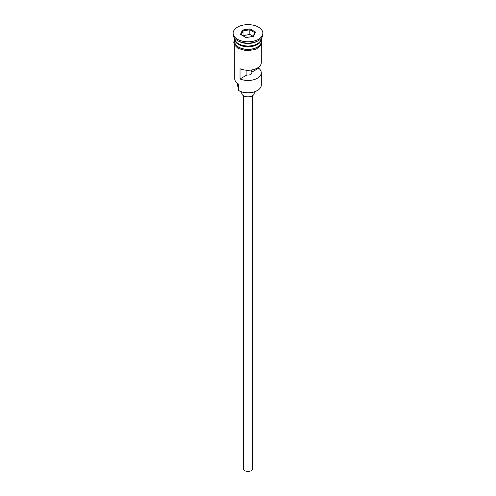 <?xml version="1.0" encoding="UTF-8"?>
<svg xmlns="http://www.w3.org/2000/svg" width="496" height="496" viewBox="0 0 496 496"><rect width="100%" height="100%" fill="white"/><g stroke="black" fill="none" stroke-linecap="round" stroke-linejoin="round"><path stroke-width="0.74" d="M257.399 90.489L256.959 90.743A12.667 7.316 180 0 1 239.041 90.743L238.601 90.489A13.293 7.676 0 0 0 257.399 90.489A13.293 7.676 0 0 0 261.293 85.064L261.293 72.8A13.293 7.676 0 0 0 258.633 68.194L258.633 67.196M239.041 90.743L238.601 90.489L238.768 84.196M252.693 95.623L252.693 468.695A4.693 2.709 180 0 1 249.798 471.2A4.693 2.709 180 0 1 244.683 470.611A4.693 2.709 180 0 1 243.307 468.695L243.307 95.623M254.256 91.934L254.256 93.236A6.256 3.615 180 0 1 250.393 96.571A6.256 3.615 180 0 1 243.573 95.79A6.256 3.615 180 0 1 241.744 93.236L241.744 91.934M234.707 38.322L234.707 38.322A13.293 7.676 0 0 0 238.601 43.747A13.293 7.676 0 0 0 253.09 45.415A13.293 7.676 0 0 0 261.293 38.322L261.293 38.322M234.72 38.707A13.293 7.676 0 0 0 234.707 39.091A13.293 7.676 0 0 0 238.601 44.516A13.293 7.676 0 0 0 253.09 46.178A13.293 7.676 0 0 0 261.293 39.091A13.293 7.676 0 0 0 261.28 38.707M233.139 33.213L233.139 34.491A14.861 8.581 0 0 0 237.491 40.554L238.601 41.193A13.293 7.676 0 0 0 257.399 41.193L258.509 40.554A14.861 8.581 0 0 0 262.861 34.491L262.861 33.213A14.861 8.581 0 0 0 258.509 27.15A14.861 8.581 0 0 0 242.315 25.29A14.861 8.581 0 0 0 233.139 33.213A14.861 8.581 0 0 0 237.491 39.277A14.861 8.581 0 0 0 253.685 41.137A14.861 8.581 0 0 0 262.861 33.213M238.601 41.193L237.491 40.554A14.861 8.581 0 0 0 258.509 40.554M261.293 45.365L261.293 62.589A13.293 7.676 180 0 1 253.946 69.452A13.293 7.676 180 0 1 240.021 68.727L240.021 78.945A13.293 7.676 0 0 0 253.946 79.67A13.293 7.676 0 0 0 261.293 72.8M234.707 39.091L234.707 41.645A13.293 7.676 0 0 0 238.601 47.07A13.293 7.676 0 0 0 253.09 48.732A13.293 7.676 0 0 0 261.293 41.645L261.293 39.091M251.751 69.948L251.751 72.168A3.912 2.257 180 0 1 251.912 72.8A3.912 2.257 180 0 1 246.903 74.97L240.021 78.945M258.633 68.194L251.751 72.168M242.507 30.045L250.009 28.886L255.502 32.054L253.493 36.382L245.991 37.547L240.498 34.373L242.507 30.045L243.021 30.851L241.199 34.776M234.707 45.365L234.707 78.678A13.293 7.676 0 0 0 238.601 84.103L238.601 84.103M237.677 83.514L237.677 85.572A10.323 5.958 180 0 0 238.334 87.668A9.387 5.419 180 0 1 238.601 88.139M246.903 74.97L246.903 70.234M243.021 35.445L243.021 30.851L249.823 29.797L249.823 34.391L242.879 35.749M253.047 36.45L254.801 32.674L249.823 29.797L250.009 28.886M253.121 36.301L249.823 34.391M254.801 32.674L255.502 32.054M257.288 43.815A12.983 7.496 180 0 1 238.818 43.877A12.983 7.496 180 0 1 238.712 43.815M235.718 41.261A12.983 7.496 0 0 0 238.818 44.132A12.983 7.496 0 0 0 260.282 41.261M234.707 40.461A13.454 7.769 0 0 0 238.489 47.132A13.454 7.769 0 0 0 254.082 48.571A13.454 7.769 0 0 0 261.293 40.461M238.334 87.668L238.334 83.948M261.293 39.196L261.535 44.95L255.818 49.445L246.661 50.79L238.099 48.447L234.453 44.925L233.765 42.29L234.707 39.196"/></g></svg>

